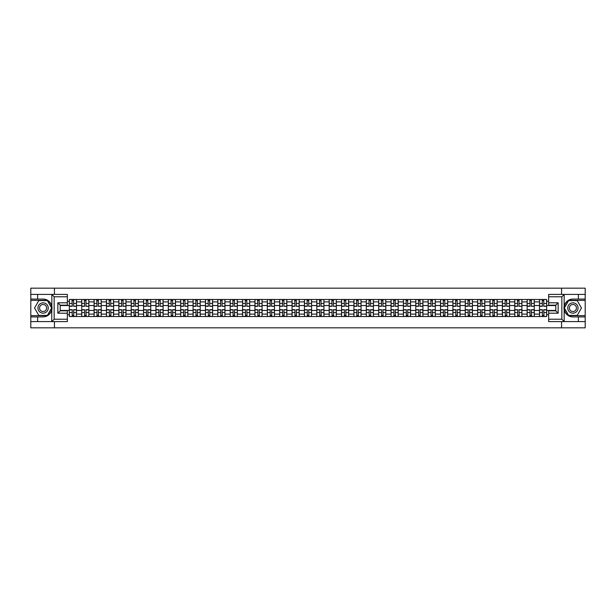 <?xml version="1.0" encoding="UTF-8"?>
<svg xmlns="http://www.w3.org/2000/svg" width="616" height="616" viewBox="0 0 616 616"><rect width="100%" height="100%" fill="white"/><g stroke="black" fill="none" stroke-linecap="round" stroke-linejoin="round"><path stroke-width="0.92" d="M67.36 296.773L54.154 296.773L51.706 294.394L67.36 294.394L67.36 305.182L60.222 305.182L60.222 310.818L67.36 310.818L67.36 321.606L51.706 321.606L51.844 306.275C50.62 301.817 47.702 299.422 43.097 299.076A8.924 8.924 0 0 1 51.844 309.725C50.62 314.183 47.702 316.578 43.097 316.924L30.8 316.924L30.8 327.827L585.2 327.827L585.2 300.346L568.491 300.346L564.071 308L568.491 315.654L585.2 315.654M572.903 299.076C568.298 299.422 565.38 301.817 564.156 306.275L564.156 309.725C565.38 314.183 568.298 316.578 572.903 316.924A8.924 8.924 0 0 1 563.987 308A8.924 8.924 0 0 1 572.903 299.076L585.2 299.076L585.2 288.173L30.8 288.173L30.8 315.654L47.509 315.654L51.929 308L47.509 300.346L30.8 300.346M81.72 316.524L81.72 301.894L76.484 301.894L76.484 316.524M76.484 301.894L76.484 299.476M81.72 301.894L81.72 299.476M88.858 299.476L88.858 316.524M94.094 316.524L94.094 299.476M101.232 299.476L101.232 316.524M106.468 316.524L106.468 299.476M113.606 299.476L113.606 316.524M118.834 316.524L118.834 299.476M125.98 299.476L125.98 316.524M131.208 316.524L131.208 299.476M138.346 299.476L138.346 316.524M143.582 316.524L143.582 299.476M150.72 299.476L150.72 316.524M155.956 316.524L155.956 299.476M163.094 299.476L163.094 316.524M168.33 316.524L168.33 299.476M175.468 299.476L175.468 316.524M180.704 316.524L180.704 299.476M187.841 299.476L187.841 316.524M193.078 316.524L193.078 299.476M200.215 299.476L200.215 316.524M205.451 316.524L205.451 299.476M212.589 299.476L212.589 316.524M217.818 316.524L217.818 299.476M224.956 299.476L224.956 316.524M230.191 316.524L230.191 299.476M237.329 299.476L237.329 316.524M242.565 316.524L242.565 299.476M249.703 299.476L249.703 316.524M254.939 316.524L254.939 299.476M262.077 299.476L262.077 316.524M267.313 316.524L267.313 299.476M274.451 299.476L274.451 316.524M279.687 316.524L279.687 299.476M286.825 299.476L286.825 316.524M292.061 316.524L292.061 299.476M299.199 299.476L299.199 316.524M304.427 316.524L304.427 299.476M311.573 299.476L311.573 316.524M316.801 316.524L316.801 299.476M323.939 299.476L323.939 316.524M329.175 316.524L329.175 299.476M336.313 299.476L336.313 316.524M341.549 316.524L341.549 299.476M348.687 299.476L348.687 316.524M353.923 316.524L353.923 299.476M361.061 299.476L361.061 316.524M366.297 316.524L366.297 299.476M373.435 299.476L373.435 316.524M378.671 316.524L378.671 299.476M385.809 299.476L385.809 316.524M391.045 316.524L391.045 299.476M398.182 299.476L398.182 316.524M403.411 316.524L403.411 299.476M410.549 299.476L410.549 316.524M415.785 316.524L415.785 299.476M422.923 299.476L422.923 316.524M428.158 316.524L428.158 299.476M435.296 299.476L435.296 316.524M440.532 316.524L440.532 299.476M447.67 299.476L447.67 316.524M452.906 316.524L452.906 299.476M460.044 299.476L460.044 316.524M465.28 316.524L465.28 299.476M472.418 299.476L472.418 316.524M477.654 316.524L477.654 299.476M484.792 299.476L484.792 316.524M490.02 316.524L490.02 299.476M497.166 299.476L497.166 316.524M502.394 316.524L502.394 299.476M509.532 299.476L509.532 316.524M514.768 316.524L514.768 299.476M521.906 299.476L521.906 316.524M527.142 316.524L527.142 299.476M534.28 299.476L534.28 316.524M539.516 316.524L539.516 299.476M539.516 310.456L534.28 310.456M527.142 310.456L521.906 310.456M514.768 310.456L509.532 310.456M502.394 310.456L497.166 310.456M490.02 310.456L484.792 310.456M477.654 310.456L472.418 310.456M465.28 310.456L460.044 310.456M452.906 310.456L447.67 310.456M440.532 310.456L435.296 310.456M428.158 310.456L422.923 310.456M415.785 310.456L410.549 310.456M403.411 310.456L398.182 310.456M391.045 310.456L385.809 310.456M378.671 310.456L373.435 310.456M366.297 310.456L361.061 310.456M353.923 310.456L348.687 310.456M341.549 310.456L336.313 310.456M329.175 310.456L323.939 310.456M316.801 310.456L311.573 310.456M304.427 310.456L299.199 310.456M292.061 310.456L286.825 310.456M279.687 310.456L274.451 310.456M267.313 310.456L262.077 310.456M254.939 310.456L249.703 310.456M242.565 310.456L237.329 310.456M230.191 310.456L224.956 310.456M217.818 310.456L212.589 310.456M205.451 310.456L200.215 310.456M193.078 310.456L187.841 310.456M180.704 310.456L175.468 310.456M168.33 310.456L163.094 310.456M155.956 310.456L150.72 310.456M143.582 310.456L138.346 310.456M131.208 310.456L125.98 310.456M118.834 310.456L113.606 310.456M106.468 310.456L101.232 310.456M94.094 310.456L88.858 310.456M81.72 310.456L76.484 310.456M539.516 305.544L534.28 305.544M527.142 305.544L521.906 305.544M514.768 305.544L509.532 305.544M502.394 305.544L497.166 305.544M490.02 305.544L484.792 305.544M477.654 305.544L472.418 305.544M465.28 305.544L460.044 305.544M452.906 305.544L447.67 305.544M440.532 305.544L435.296 305.544M428.158 305.544L422.923 305.544M415.785 305.544L410.549 305.544M403.411 305.544L398.182 305.544M391.045 305.544L385.809 305.544M378.671 305.544L373.435 305.544M366.297 305.544L361.061 305.544M353.923 305.544L348.687 305.544M341.549 305.544L336.313 305.544M329.175 305.544L323.939 305.544M316.801 305.544L311.573 305.544M304.427 305.544L299.199 305.544M292.061 305.544L286.825 305.544M279.687 305.544L274.451 305.544M267.313 305.544L262.077 305.544M254.939 305.544L249.703 305.544M242.565 305.544L237.329 305.544M230.191 305.544L224.956 305.544M217.818 305.544L212.589 305.544M205.451 305.544L200.215 305.544M193.078 305.544L187.841 305.544M180.704 305.544L175.468 305.544M168.33 305.544L163.094 305.544M155.956 305.544L150.72 305.544M143.582 305.544L138.346 305.544M131.208 305.544L125.98 305.544M118.834 305.544L113.606 305.544M106.468 305.544L101.232 305.544M94.094 305.544L88.858 305.544M81.72 305.544L76.484 305.544M60.222 310.456L69.346 310.456L69.346 305.544L60.222 305.544M67.36 301.34L69.346 301.34L69.346 305.544M555.778 305.544L546.654 305.544L546.654 299.476L69.346 299.476L69.346 301.34M546.654 301.34L548.64 301.34M548.64 314.661L546.654 314.661L546.654 310.456L555.778 310.456M69.346 310.456L69.346 316.524L546.654 316.524L546.654 314.661M69.346 314.661L67.36 314.661M561.561 327.827L561.561 321.606M561.561 294.394L561.561 288.173M54.439 327.827L54.439 321.606M54.439 294.394L54.439 288.173M546.654 305.544L546.654 310.456M73.589 315.338L72.241 315.338M72.241 300.662L73.589 300.662M85.963 315.338L84.615 315.338M84.615 300.662L85.963 300.662M98.337 315.338L96.989 315.338M96.989 300.662L98.337 300.662M110.711 315.338L109.363 315.338M109.363 300.662L110.711 300.662M123.084 315.338L121.729 315.338M121.729 300.662L123.084 300.662M135.451 315.338L134.103 315.338M134.103 300.662L135.451 300.662M147.825 315.338L146.477 315.338M146.477 300.662L147.825 300.662M160.199 315.338L158.851 315.338M158.851 300.662L160.199 300.662M172.572 315.338L171.225 315.338M171.225 300.662L172.572 300.662M184.946 315.338L183.599 315.338M183.599 300.662L184.946 300.662M197.32 315.338L195.973 315.338M195.973 300.662L197.32 300.662M209.694 315.338L208.347 315.338M208.347 300.662L209.694 300.662M222.06 315.338L220.713 315.338M220.713 300.662L222.06 300.662M234.434 315.338L233.087 315.338M233.087 300.662L234.434 300.662M246.808 315.338L245.461 315.338M245.461 300.662L246.808 300.662M259.182 315.338L257.835 315.338M257.835 300.662L259.182 300.662M271.556 315.338L270.208 315.338M270.208 300.662L271.556 300.662M283.93 315.338L282.582 315.338M282.582 300.662L283.93 300.662M296.304 315.338L294.956 315.338M294.956 300.662L296.304 300.662M308.678 315.338L307.322 315.338M307.322 300.662L308.678 300.662M321.044 315.338L319.696 315.338M319.696 300.662L321.044 300.662M333.418 315.338L332.07 315.338M332.07 300.662L333.418 300.662M345.792 315.338L344.444 315.338M344.444 300.662L345.792 300.662M358.166 315.338L356.818 315.338M356.818 300.662L358.166 300.662M370.539 315.338L369.192 315.338M369.192 300.662L370.539 300.662M382.913 315.338L381.566 315.338M381.566 300.662L382.913 300.662M395.287 315.338L393.94 315.338M393.94 300.662L395.287 300.662M407.653 315.338L406.306 315.338M406.306 300.662L407.653 300.662M420.027 315.338L418.68 315.338M418.68 300.662L420.027 300.662M432.401 315.338L431.054 315.338M431.054 300.662L432.401 300.662M444.775 315.338L443.428 315.338M443.428 300.662L444.775 300.662M457.149 315.338L455.802 315.338M455.802 300.662L457.149 300.662M469.523 315.338L468.175 315.338M468.175 300.662L469.523 300.662M481.897 315.338L480.549 315.338M480.549 300.662L481.897 300.662M494.271 315.338L492.916 315.338M492.916 300.662L494.271 300.662M506.637 315.338L505.289 315.338M505.289 300.662L506.637 300.662M519.011 315.338L517.663 315.338M517.663 300.662L519.011 300.662M531.385 315.338L530.037 315.338M530.037 300.662L531.385 300.662M543.759 315.338L542.411 315.338M542.411 300.662L543.759 300.662M73.589 306.129L76.446 306.298L73.589 306.298L73.589 299.553L76.446 299.553L74.859 299.553M76.446 306.129L76.446 299.553M72.241 300.585L73.589 300.585M70.971 299.553L69.385 299.553L69.385 306.298L72.241 306.298L72.003 299.553M69.385 299.553L73.828 299.553M72.241 309.702L72.241 316.447L69.385 316.447L69.385 309.702L72.241 309.702M73.589 315.415L72.241 315.415M72.003 316.447L76.446 316.447L76.446 309.702L73.589 309.702L73.828 316.447M85.963 306.129L88.819 306.298L85.963 306.298L85.963 299.553L88.819 299.553L87.233 299.553M88.819 306.129L88.819 299.553M84.615 300.585L85.963 300.585M83.345 299.553L81.759 299.553L81.759 306.298L84.615 306.298L84.377 299.553M81.759 299.553L86.202 299.553M98.337 306.129L101.193 306.298L98.337 306.298L98.337 299.553L101.193 299.553L99.607 299.553M101.193 306.129L101.193 299.553M96.989 300.585L98.337 300.585M95.719 299.553L94.133 299.553L94.133 306.298L96.989 306.298L96.751 299.553M94.133 299.553L98.575 299.553M37.622 316.924L37.622 321.606L30.8 321.606M51.706 321.606L37.622 321.606M30.8 316.924L30.8 315.654M51.706 294.394L37.622 294.394L37.622 299.076L30.8 299.076M37.622 294.394L30.8 294.394M43.097 299.076L37.622 299.076M60.222 305.182L57.842 302.803L67.36 302.803M67.36 313.197L57.842 313.197L60.222 310.818M51.844 321.537L54.154 319.227L67.36 319.227M564.295 294.394L561.846 296.773L548.64 296.773L548.64 294.394L585.2 294.394M578.378 299.076L578.378 294.394M548.64 319.227L561.846 319.227L564.295 321.606L548.64 321.606L548.64 310.818L555.778 310.818L555.778 305.182L548.64 305.182L548.64 296.773M585.2 299.076L585.2 300.346M564.295 321.606L578.378 321.606L578.378 316.924L585.2 316.924M578.378 321.606L585.2 321.606M572.903 316.924L578.378 316.924M555.778 310.818L558.158 313.197L548.64 313.197M548.64 302.803L558.158 302.803L555.778 305.182M37.938 308A5.159 5.159 0 0 0 43.097 313.159A5.159 5.159 0 0 0 48.248 308A5.159 5.159 0 0 0 43.097 302.841A5.159 5.159 0 0 0 37.938 308M39.563 308A3.527 3.527 0 0 0 43.097 311.527A3.527 3.527 0 0 0 46.623 308A3.527 3.527 0 0 0 43.097 304.473A3.527 3.527 0 0 0 39.563 308M47.378 300.585L51.659 308L47.378 315.415L38.816 315.415L34.527 308L38.816 300.585L47.378 300.585M567.752 308A5.159 5.159 0 0 0 572.903 313.159A5.159 5.159 0 0 0 578.062 308A5.159 5.159 0 0 0 572.903 302.841A5.159 5.159 0 0 0 567.752 308M569.377 308A3.527 3.527 0 0 0 572.903 311.527A3.527 3.527 0 0 0 576.437 308A3.527 3.527 0 0 0 572.903 304.473A3.527 3.527 0 0 0 569.377 308M577.184 300.585L581.473 308L577.184 315.415L568.622 315.415L564.341 308L568.622 300.585L577.184 300.585M84.615 309.702L84.615 316.447L81.759 316.447L81.759 309.702L84.615 309.702M85.963 315.415L84.615 315.415M84.377 316.447L88.819 316.447L88.819 309.702L85.963 309.702L86.202 316.447M96.989 309.702L96.989 316.447L94.133 316.447L94.133 309.702L96.989 309.702M98.337 315.415L96.989 315.415M96.751 316.447L101.193 316.447L101.193 309.702L98.337 309.702L98.575 316.447M110.711 306.129L113.56 306.298L110.711 306.298L110.711 299.553L113.56 299.553L111.973 299.553M113.56 306.129L113.56 299.553M109.363 300.585L110.711 300.585M108.093 299.553L106.506 299.553L106.506 306.298L109.363 306.298L109.124 299.553M106.506 299.553L110.949 299.553M123.084 306.129L125.934 306.298L123.084 306.298L123.084 299.553L125.934 299.553L124.347 299.553M125.934 306.129L125.934 299.553M121.729 300.585L123.084 300.585M120.466 299.553L118.88 299.553L118.88 306.298L121.729 306.298L121.498 299.553M118.88 299.553L123.316 299.553M135.451 306.129L138.307 306.298L135.451 306.298L135.451 299.553L138.307 299.553L136.721 299.553M138.307 306.129L138.307 299.553M134.103 300.585L135.451 300.585M132.84 299.553L131.246 299.553L131.246 306.298L134.103 306.298L133.864 299.553M131.246 299.553L135.689 299.553M109.363 309.702L109.363 316.447L106.506 316.447L106.506 309.702L109.363 309.702M110.711 315.415L109.363 315.415M109.124 316.447L113.56 316.447L113.56 309.702L110.711 309.702L110.949 316.447M121.729 309.702L121.729 316.447L118.88 316.447L118.88 309.702L121.729 309.702M123.084 315.415L121.729 315.415M121.498 316.447L125.934 316.447L125.934 309.702L123.084 309.702L123.316 316.447M134.103 309.702L134.103 316.447L131.246 316.447L131.246 309.702L134.103 309.702M135.451 315.415L134.103 315.415M133.864 316.447L138.307 316.447L138.307 309.702L135.451 309.702L135.689 316.447M147.825 306.129L150.681 306.298L147.825 306.298L147.825 299.553L150.681 299.553L149.095 299.553M150.681 306.129L150.681 299.553M146.477 300.585L147.825 300.585M145.207 299.553L143.62 299.553L143.62 306.298L146.477 306.298L146.238 299.553M143.62 299.553L148.063 299.553M146.477 309.702L146.477 316.447L143.62 316.447L143.62 309.702L146.477 309.702M147.825 315.415L146.477 315.415M146.238 316.447L150.681 316.447L150.681 309.702L147.825 309.702L148.063 316.447M160.199 306.129L163.055 306.298L160.199 306.298L160.199 299.553L163.055 299.553L161.469 299.553M163.055 306.129L163.055 299.553M158.851 300.585L160.199 300.585M157.581 299.553L155.994 299.553L155.994 306.298L158.851 306.298L158.612 299.553M155.994 299.553L160.437 299.553M158.851 309.702L158.851 316.447L155.994 316.447L155.994 309.702L158.851 309.702M160.199 315.415L158.851 315.415M158.612 316.447L163.055 316.447L163.055 309.702L160.199 309.702L160.437 316.447M172.572 306.129L175.429 306.298L172.572 306.298L172.572 299.553L175.429 299.553L173.843 299.553M175.429 306.129L175.429 299.553M171.225 300.585L172.572 300.585M169.954 299.553L168.368 299.553L168.368 306.298L171.225 306.298L170.986 299.553M168.368 299.553L172.811 299.553M171.225 309.702L171.225 316.447L168.368 316.447L168.368 309.702L171.225 309.702M172.572 315.415L171.225 315.415M170.986 316.447L175.429 316.447L175.429 309.702L172.572 309.702L172.811 316.447M184.946 306.129L187.803 306.298L184.946 306.298L184.946 299.553L187.803 299.553L186.217 299.553M187.803 306.129L187.803 299.553M183.599 300.585L184.946 300.585M182.328 299.553L180.742 299.553L180.742 306.298L183.599 306.298L183.36 299.553M180.742 299.553L185.185 299.553M183.599 309.702L183.599 316.447L180.742 316.447L180.742 309.702L183.599 309.702M184.946 315.415L183.599 315.415M183.36 316.447L187.803 316.447L187.803 309.702L184.946 309.702L185.185 316.447M197.32 306.129L200.177 306.298L197.32 306.298L197.32 299.553L200.177 299.553L198.591 299.553M200.177 306.129L200.177 299.553M195.973 300.585L197.32 300.585M194.702 299.553L193.116 299.553L193.116 306.298L195.973 306.298L195.734 299.553M193.116 299.553L197.559 299.553M195.973 309.702L195.973 316.447L193.116 316.447L193.116 309.702L195.973 309.702M197.32 315.415L195.973 315.415M195.734 316.447L200.177 316.447L200.177 309.702L197.32 309.702L197.559 316.447M209.694 306.129L212.543 306.298L209.694 306.298L209.694 299.553L212.543 299.553L210.957 299.553M212.543 306.129L212.543 299.553M208.347 300.585L209.694 300.585M207.076 299.553L205.49 299.553L205.49 306.298L208.347 306.298L208.108 299.553M205.49 299.553L209.933 299.553M208.347 309.702L208.347 316.447L205.49 316.447L205.49 309.702L208.347 309.702M209.694 315.415L208.347 315.415M208.108 316.447L212.543 316.447L212.543 309.702L209.694 309.702L209.933 316.447M222.06 306.129L224.917 306.298L222.06 306.298L222.06 299.553L224.917 299.553L223.331 299.553M224.917 306.129L224.917 299.553M220.713 300.585L222.06 300.585M219.45 299.553L217.864 299.553L217.864 306.298L220.713 306.298L220.474 299.553M217.864 299.553L222.299 299.553M220.713 309.702L220.713 316.447L217.864 316.447L217.864 309.702L220.713 309.702M222.06 315.415L220.713 315.415M220.474 316.447L224.917 316.447L224.917 309.702L222.06 309.702L222.299 316.447M234.434 306.129L237.291 306.298L234.434 306.298L234.434 299.553L237.291 299.553L235.705 299.553M237.291 306.129L237.291 299.553M233.087 300.585L234.434 300.585M231.816 299.553L230.23 299.553L230.23 306.298L233.087 306.298L232.848 299.553M230.23 299.553L234.673 299.553M233.087 309.702L233.087 316.447L230.23 316.447L230.23 309.702L233.087 309.702M234.434 315.415L233.087 315.415M232.848 316.447L237.291 316.447L237.291 309.702L234.434 309.702L234.673 316.447M246.808 306.129L249.665 306.298L246.808 306.298L246.808 299.553L249.665 299.553L248.079 299.553M249.665 306.129L249.665 299.553M245.461 300.585L246.808 300.585M244.19 299.553L242.604 299.553L242.604 306.298L245.461 306.298L245.222 299.553M242.604 299.553L247.047 299.553M245.461 309.702L245.461 316.447L242.604 316.447L242.604 309.702L245.461 309.702M246.808 315.415L245.461 315.415M245.222 316.447L249.665 316.447L249.665 309.702L246.808 309.702L247.047 316.447M259.182 306.129L262.039 306.298L259.182 306.298L259.182 299.553L262.039 299.553L260.452 299.553M262.039 306.129L262.039 299.553M257.835 300.585L259.182 300.585M256.564 299.553L254.978 299.553L254.978 306.298L257.835 306.298L257.596 299.553M254.978 299.553L259.421 299.553M257.835 309.702L257.835 316.447L254.978 316.447L254.978 309.702L257.835 309.702M259.182 315.415L257.835 315.415M257.596 316.447L262.039 316.447L262.039 309.702L259.182 309.702L259.421 316.447M271.556 306.129L274.413 306.298L271.556 306.298L271.556 299.553L274.413 299.553L272.826 299.553M274.413 306.129L274.413 299.553M270.208 300.585L271.556 300.585M268.938 299.553L267.352 299.553L267.352 306.298L270.208 306.298L269.97 299.553M267.352 299.553L271.795 299.553M270.208 309.702L270.208 316.447L267.352 316.447L267.352 309.702L270.208 309.702M271.556 315.415L270.208 315.415M269.97 316.447L274.413 316.447L274.413 309.702L271.556 309.702L271.795 316.447M283.93 306.129L286.786 306.298L283.93 306.298L283.93 299.553L286.786 299.553L285.2 299.553M286.786 306.129L286.786 299.553M282.582 300.585L283.93 300.585M281.312 299.553L279.726 299.553L279.726 306.298L282.582 306.298L282.344 299.553M279.726 299.553L284.168 299.553M282.582 309.702L282.582 316.447L279.726 316.447L279.726 309.702L282.582 309.702M283.93 315.415L282.582 315.415M282.344 316.447L286.786 316.447L286.786 309.702L283.93 309.702L284.168 316.447M296.304 306.129L299.16 306.298L296.304 306.298L296.304 299.553L299.16 299.553L297.567 299.553M299.16 306.129L299.16 299.553M294.956 300.585L296.304 300.585M293.686 299.553L292.1 299.553L292.1 306.298L294.956 306.298L294.718 299.553M292.1 299.553L296.542 299.553M294.956 309.702L294.956 316.447L292.1 316.447L292.1 309.702L294.956 309.702M296.304 315.415L294.956 315.415M294.718 316.447L299.16 316.447L299.16 309.702L296.304 309.702L296.542 316.447M308.678 306.129L311.527 306.298L308.678 306.298L308.678 299.553L311.527 299.553L309.94 299.553M311.527 306.129L311.527 299.553M307.322 300.585L308.678 300.585M306.06 299.553L304.473 299.553L304.473 306.298L307.322 306.298L307.091 299.553M304.473 299.553L308.909 299.553M307.322 309.702L307.322 316.447L304.473 316.447L304.473 309.702L307.322 309.702M308.678 315.415L307.322 315.415M307.091 316.447L311.527 316.447L311.527 309.702L308.678 309.702L308.909 316.447M321.044 306.129L323.9 306.298L321.044 306.298L321.044 299.553L323.9 299.553L322.314 299.553M323.9 306.129L323.9 299.553M319.696 300.585L321.044 300.585M318.434 299.553L316.84 299.553L316.84 306.298L319.696 306.298L319.458 299.553M316.84 299.553L321.283 299.553M319.696 309.702L319.696 316.447L316.84 316.447L316.84 309.702L319.696 309.702M321.044 315.415L319.696 315.415M319.458 316.447L323.9 316.447L323.9 309.702L321.044 309.702L321.283 316.447M333.418 306.129L336.274 306.298L333.418 306.298L333.418 299.553L336.274 299.553L334.688 299.553M336.274 306.129L336.274 299.553M332.07 300.585L333.418 300.585M330.8 299.553L329.214 299.553L329.214 306.298L332.07 306.298L331.832 299.553M329.214 299.553L333.656 299.553M332.07 309.702L332.07 316.447L329.214 316.447L329.214 309.702L332.07 309.702M333.418 315.415L332.07 315.415M331.832 316.447L336.274 316.447L336.274 309.702L333.418 309.702L333.656 316.447M345.792 306.129L348.648 306.298L345.792 306.298L345.792 299.553L348.648 299.553L347.062 299.553M348.648 306.129L348.648 299.553M344.444 300.585L345.792 300.585M343.174 299.553L341.587 299.553L341.587 306.298L344.444 306.298L344.205 299.553M341.587 299.553L346.03 299.553M344.444 309.702L344.444 316.447L341.587 316.447L341.587 309.702L344.444 309.702M345.792 315.415L344.444 315.415M344.205 316.447L348.648 316.447L348.648 309.702L345.792 309.702L346.03 316.447M358.166 306.129L361.022 306.298L358.166 306.298L358.166 299.553L361.022 299.553L359.436 299.553M361.022 306.129L361.022 299.553M356.818 300.585L358.166 300.585M355.548 299.553L353.961 299.553L353.961 306.298L356.818 306.298L356.579 299.553M353.961 299.553L358.404 299.553M356.818 309.702L356.818 316.447L353.961 316.447L353.961 309.702L356.818 309.702M358.166 315.415L356.818 315.415M356.579 316.447L361.022 316.447L361.022 309.702L358.166 309.702L358.404 316.447M370.539 306.129L373.396 306.298L370.539 306.298L370.539 299.553L373.396 299.553L371.81 299.553M373.396 306.129L373.396 299.553M369.192 300.585L370.539 300.585M367.921 299.553L366.335 299.553L366.335 306.298L369.192 306.298L368.953 299.553M366.335 299.553L370.778 299.553M369.192 309.702L369.192 316.447L366.335 316.447L366.335 309.702L369.192 309.702M370.539 315.415L369.192 315.415M368.953 316.447L373.396 316.447L373.396 309.702L370.539 309.702L370.778 316.447M382.913 306.129L385.77 306.298L382.913 306.298L382.913 299.553L385.77 299.553L384.184 299.553M385.77 306.129L385.77 299.553M381.566 300.585L382.913 300.585M380.295 299.553L378.709 299.553L378.709 306.298L381.566 306.298L381.327 299.553M378.709 299.553L383.152 299.553M381.566 309.702L381.566 316.447L378.709 316.447L378.709 309.702L381.566 309.702M382.913 315.415L381.566 315.415M381.327 316.447L385.77 316.447L385.77 309.702L382.913 309.702L383.152 316.447M395.287 306.129L398.136 306.298L395.287 306.298L395.287 299.553L398.136 299.553L396.55 299.553M398.136 306.129L398.136 299.553M393.94 300.585L395.287 300.585M392.669 299.553L391.083 299.553L391.083 306.298L393.94 306.298L393.701 299.553M391.083 299.553L395.526 299.553M393.94 309.702L393.94 316.447L391.083 316.447L391.083 309.702L393.94 309.702M395.287 315.415L393.94 315.415M393.701 316.447L398.136 316.447L398.136 309.702L395.287 309.702L395.526 316.447M407.653 306.129L410.51 306.298L407.653 306.298L407.653 299.553L410.51 299.553L408.924 299.553M410.51 306.129L410.51 299.553M406.306 300.585L407.653 300.585M405.043 299.553L403.457 299.553L403.457 306.298L406.306 306.298L406.067 299.553M403.457 299.553L407.892 299.553M406.306 309.702L406.306 316.447L403.457 316.447L403.457 309.702L406.306 309.702M407.653 315.415L406.306 315.415M406.067 316.447L410.51 316.447L410.51 309.702L407.653 309.702L407.892 316.447M420.027 306.129L422.884 306.298L420.027 306.298L420.027 299.553L422.884 299.553L421.298 299.553M422.884 306.129L422.884 299.553M418.68 300.585L420.027 300.585M417.409 299.553L415.823 299.553L415.823 306.298L418.68 306.298L418.441 299.553M415.823 299.553L420.266 299.553M418.68 309.702L418.68 316.447L415.823 316.447L415.823 309.702L418.68 309.702M420.027 315.415L418.68 315.415M418.441 316.447L422.884 316.447L422.884 309.702L420.027 309.702L420.266 316.447M432.401 306.129L435.258 306.298L432.401 306.298L432.401 299.553L435.258 299.553L433.672 299.553M435.258 306.129L435.258 299.553M431.054 300.585L432.401 300.585M429.783 299.553L428.197 299.553L428.197 306.298L431.054 306.298L430.815 299.553M428.197 299.553L432.64 299.553M431.054 309.702L431.054 316.447L428.197 316.447L428.197 309.702L431.054 309.702M432.401 315.415L431.054 315.415M430.815 316.447L435.258 316.447L435.258 309.702L432.401 309.702L432.64 316.447M444.775 306.129L447.632 306.298L444.775 306.298L444.775 299.553L447.632 299.553L446.046 299.553M447.632 306.129L447.632 299.553M443.428 300.585L444.775 300.585M442.157 299.553L440.571 299.553L440.571 306.298L443.428 306.298L443.189 299.553M440.571 299.553L445.014 299.553M443.428 309.702L443.428 316.447L440.571 316.447L440.571 309.702L443.428 309.702M444.775 315.415L443.428 315.415M443.189 316.447L447.632 316.447L447.632 309.702L444.775 309.702L445.014 316.447M457.149 306.129L460.006 306.298L457.149 306.298L457.149 299.553L460.006 299.553L458.42 299.553M460.006 306.129L460.006 299.553M455.802 300.585L457.149 300.585M454.531 299.553L452.945 299.553L452.945 306.298L455.802 306.298L455.563 299.553M452.945 299.553L457.388 299.553M455.802 309.702L455.802 316.447L452.945 316.447L452.945 309.702L455.802 309.702M457.149 315.415L455.802 315.415M455.563 316.447L460.006 316.447L460.006 309.702L457.149 309.702L457.388 316.447M469.523 306.129L472.38 306.298L469.523 306.298L469.523 299.553L472.38 299.553L470.793 299.553M472.38 306.129L472.38 299.553M468.175 300.585L469.523 300.585M466.905 299.553L465.319 299.553L465.319 306.298L468.175 306.298L467.937 299.553M465.319 299.553L469.762 299.553M468.175 309.702L468.175 316.447L465.319 316.447L465.319 309.702L468.175 309.702M469.523 315.415L468.175 315.415M467.937 316.447L472.38 316.447L472.38 309.702L469.523 309.702L469.762 316.447M481.897 306.129L484.753 306.298L481.897 306.298L481.897 299.553L484.753 299.553L483.16 299.553M484.753 306.129L484.753 299.553M480.549 300.585L481.897 300.585M479.279 299.553L477.693 299.553L477.693 306.298L480.549 306.298L480.311 299.553M477.693 299.553L482.135 299.553M480.549 309.702L480.549 316.447L477.693 316.447L477.693 309.702L480.549 309.702M481.897 315.415L480.549 315.415M480.311 316.447L484.753 316.447L484.753 309.702L481.897 309.702L482.135 316.447M494.271 306.129L497.12 306.298L494.271 306.298L494.271 299.553L497.12 299.553L495.534 299.553M497.12 306.129L497.12 299.553M492.916 300.585L494.271 300.585M491.653 299.553L490.067 299.553L490.067 306.298L492.916 306.298L492.685 299.553M490.067 299.553L494.502 299.553M492.916 309.702L492.916 316.447L490.067 316.447L490.067 309.702L492.916 309.702M494.271 315.415L492.916 315.415M492.685 316.447L497.12 316.447L497.12 309.702L494.271 309.702L494.502 316.447M506.637 306.129L509.494 306.298L506.637 306.298L506.637 299.553L509.494 299.553L507.907 299.553M509.494 306.129L509.494 299.553M505.289 300.585L506.637 300.585M504.027 299.553L502.44 299.553L502.44 306.298L505.289 306.298L505.051 299.553M502.44 299.553L506.876 299.553M505.289 309.702L505.289 316.447L502.44 316.447L502.44 309.702L505.289 309.702M506.637 315.415L505.289 315.415M505.051 316.447L509.494 316.447L509.494 309.702L506.637 309.702L506.876 316.447M519.011 306.129L521.868 306.298L519.011 306.298L519.011 299.553L521.868 299.553L520.281 299.553M521.868 306.129L521.868 299.553M517.663 300.585L519.011 300.585M516.393 299.553L514.807 299.553L514.807 306.298L517.663 306.298L517.425 299.553M514.807 299.553L519.25 299.553M517.663 309.702L517.663 316.447L514.807 316.447L514.807 309.702L517.663 309.702M519.011 315.415L517.663 315.415M517.425 316.447L521.868 316.447L521.868 309.702L519.011 309.702L519.25 316.447M531.385 306.129L534.241 306.298L531.385 306.298L531.385 299.553L534.241 299.553L532.655 299.553M534.241 306.129L534.241 299.553M530.037 300.585L531.385 300.585M528.767 299.553L527.18 299.553L527.18 306.298L530.037 306.298L529.798 299.553M527.18 299.553L531.623 299.553M530.037 309.702L530.037 316.447L527.18 316.447L527.18 309.702L530.037 309.702M531.385 315.415L530.037 315.415M529.798 316.447L534.241 316.447L534.241 309.702L531.385 309.702L531.623 316.447M543.759 306.129L546.615 306.298L543.759 306.298L543.759 299.553L546.615 299.553L545.029 299.553M546.615 306.129L546.615 299.553M542.411 300.585L543.759 300.585M541.141 299.553L539.554 299.553L539.554 306.298L542.411 306.298L542.172 299.553M539.554 299.553L543.997 299.553M542.411 309.702L542.411 316.447L539.554 316.447L539.554 309.702L542.411 309.702M543.759 315.415L542.411 315.415M542.172 316.447L546.615 316.447L546.615 309.702L543.759 309.702L543.997 316.447M527.142 301.894L521.906 301.894M514.768 301.894L509.532 301.894M502.394 301.894L497.166 301.894M490.02 301.894L484.792 301.894M477.654 301.894L472.418 301.894M465.28 301.894L460.044 301.894M452.906 301.894L447.67 301.894M440.532 301.894L435.296 301.894M428.158 301.894L422.923 301.894M415.785 301.894L410.549 301.894M403.411 301.894L398.182 301.894M391.045 301.894L385.809 301.894M378.671 301.894L373.435 301.894M366.297 301.894L361.061 301.894M353.923 301.894L348.687 301.894M341.549 301.894L336.313 301.894M329.175 301.894L323.939 301.894M316.801 301.894L311.573 301.894M304.427 301.894L299.199 301.894M292.061 301.894L286.825 301.894M279.687 301.894L274.451 301.894M267.313 301.894L262.077 301.894M254.939 301.894L249.703 301.894M242.565 301.894L237.329 301.894M230.191 301.894L224.956 301.894M217.818 301.894L212.589 301.894M205.451 301.894L200.215 301.894M193.078 301.894L187.841 301.894M180.704 301.894L175.468 301.894M168.33 301.894L163.094 301.894M155.956 301.894L150.72 301.894M143.582 301.894L138.346 301.894M131.208 301.894L125.98 301.894M118.834 301.894L113.606 301.894M106.468 301.894L101.232 301.894M94.094 301.894L88.858 301.894M539.516 301.894L534.28 301.894M527.142 314.106L521.906 314.106M514.768 314.106L509.532 314.106M502.394 314.106L497.166 314.106M490.02 314.106L484.792 314.106M477.654 314.106L472.418 314.106M465.28 314.106L460.044 314.106M452.906 314.106L447.67 314.106M440.532 314.106L435.296 314.106M428.158 314.106L422.923 314.106M415.785 314.106L410.549 314.106M403.411 314.106L398.182 314.106M391.045 314.106L385.809 314.106M378.671 314.106L373.435 314.106M366.297 314.106L361.061 314.106M353.923 314.106L348.687 314.106M341.549 314.106L336.313 314.106M329.175 314.106L323.939 314.106M316.801 314.106L311.573 314.106M304.427 314.106L299.199 314.106M292.061 314.106L286.825 314.106M279.687 314.106L274.451 314.106M267.313 314.106L262.077 314.106M254.939 314.106L249.703 314.106M242.565 314.106L237.329 314.106M230.191 314.106L224.956 314.106M217.818 314.106L212.589 314.106M205.451 314.106L200.215 314.106M193.078 314.106L187.841 314.106M180.704 314.106L175.468 314.106M168.33 314.106L163.094 314.106M155.956 314.106L150.72 314.106M143.582 314.106L138.346 314.106M131.208 314.106L125.98 314.106M118.834 314.106L113.606 314.106M106.468 314.106L101.232 314.106M94.094 314.106L88.858 314.106M81.72 314.106L76.484 314.106M539.516 314.106L534.28 314.106M73.589 303.449L76.446 303.449M69.385 306.129L72.241 306.129M69.385 303.449L72.241 303.449M72.241 309.871L69.385 309.871M72.241 312.551L69.385 312.551M76.446 309.871L73.589 309.871M76.446 312.551L73.589 312.551M85.963 303.449L88.819 303.449M81.759 306.129L84.615 306.129M81.759 303.449L84.615 303.449M98.337 303.449L101.193 303.449M94.133 306.129L96.989 306.129M94.133 303.449L96.989 303.449M51.844 306.275L51.844 294.463M54.154 296.773L54.154 319.227M57.842 313.197L57.842 302.803M564.156 294.463L564.156 306.275M564.156 309.725L564.156 321.537M561.846 319.227L561.846 296.773M558.158 302.803L558.158 313.197M84.615 309.871L81.759 309.871M84.615 312.551L81.759 312.551M88.819 309.871L85.963 309.871M88.819 312.551L85.963 312.551M96.989 309.871L94.133 309.871M96.989 312.551L94.133 312.551M101.193 309.871L98.337 309.871M101.193 312.551L98.337 312.551M110.711 303.449L113.56 303.449M106.506 306.129L109.363 306.129M106.506 303.449L109.363 303.449M123.084 303.449L125.934 303.449M118.88 306.129L121.729 306.129M118.88 303.449L121.729 303.449M135.451 303.449L138.307 303.449M131.246 306.129L134.103 306.129M131.246 303.449L134.103 303.449M109.363 309.871L106.506 309.871M109.363 312.551L106.506 312.551M113.56 309.871L110.711 309.871M113.56 312.551L110.711 312.551M121.729 309.871L118.88 309.871M121.729 312.551L118.88 312.551M125.934 309.871L123.084 309.871M125.934 312.551L123.084 312.551M134.103 309.871L131.246 309.871M134.103 312.551L131.246 312.551M138.307 309.871L135.451 309.871M138.307 312.551L135.451 312.551M147.825 303.449L150.681 303.449M143.62 306.129L146.477 306.129M143.62 303.449L146.477 303.449M146.477 309.871L143.62 309.871M146.477 312.551L143.62 312.551M150.681 309.871L147.825 309.871M150.681 312.551L147.825 312.551M160.199 303.449L163.055 303.449M155.994 306.129L158.851 306.129M155.994 303.449L158.851 303.449M158.851 309.871L155.994 309.871M158.851 312.551L155.994 312.551M163.055 309.871L160.199 309.871M163.055 312.551L160.199 312.551M172.572 303.449L175.429 303.449M168.368 306.129L171.225 306.129M168.368 303.449L171.225 303.449M171.225 309.871L168.368 309.871M171.225 312.551L168.368 312.551M175.429 309.871L172.572 309.871M175.429 312.551L172.572 312.551M184.946 303.449L187.803 303.449M180.742 306.129L183.599 306.129M180.742 303.449L183.599 303.449M183.599 309.871L180.742 309.871M183.599 312.551L180.742 312.551M187.803 309.871L184.946 309.871M187.803 312.551L184.946 312.551M197.32 303.449L200.177 303.449M193.116 306.129L195.973 306.129M193.116 303.449L195.973 303.449M195.973 309.871L193.116 309.871M195.973 312.551L193.116 312.551M200.177 309.871L197.32 309.871M200.177 312.551L197.32 312.551M209.694 303.449L212.543 303.449M205.49 306.129L208.347 306.129M205.49 303.449L208.347 303.449M208.347 309.871L205.49 309.871M208.347 312.551L205.49 312.551M212.543 309.871L209.694 309.871M212.543 312.551L209.694 312.551M222.06 303.449L224.917 303.449M217.864 306.129L220.713 306.129M217.864 303.449L220.713 303.449M220.713 309.871L217.864 309.871M220.713 312.551L217.864 312.551M224.917 309.871L222.06 309.871M224.917 312.551L222.06 312.551M234.434 303.449L237.291 303.449M230.23 306.129L233.087 306.129M230.23 303.449L233.087 303.449M233.087 309.871L230.23 309.871M233.087 312.551L230.23 312.551M237.291 309.871L234.434 309.871M237.291 312.551L234.434 312.551M246.808 303.449L249.665 303.449M242.604 306.129L245.461 306.129M242.604 303.449L245.461 303.449M245.461 309.871L242.604 309.871M245.461 312.551L242.604 312.551M249.665 309.871L246.808 309.871M249.665 312.551L246.808 312.551M259.182 303.449L262.039 303.449M254.978 306.129L257.835 306.129M254.978 303.449L257.835 303.449M257.835 309.871L254.978 309.871M257.835 312.551L254.978 312.551M262.039 309.871L259.182 309.871M262.039 312.551L259.182 312.551M271.556 303.449L274.413 303.449M267.352 306.129L270.208 306.129M267.352 303.449L270.208 303.449M270.208 309.871L267.352 309.871M270.208 312.551L267.352 312.551M274.413 309.871L271.556 309.871M274.413 312.551L271.556 312.551M283.93 303.449L286.786 303.449M279.726 306.129L282.582 306.129M279.726 303.449L282.582 303.449M282.582 309.871L279.726 309.871M282.582 312.551L279.726 312.551M286.786 309.871L283.93 309.871M286.786 312.551L283.93 312.551M296.304 303.449L299.16 303.449M292.1 306.129L294.956 306.129M292.1 303.449L294.956 303.449M294.956 309.871L292.1 309.871M294.956 312.551L292.1 312.551M299.16 309.871L296.304 309.871M299.16 312.551L296.304 312.551M308.678 303.449L311.527 303.449M304.473 306.129L307.322 306.129M304.473 303.449L307.322 303.449M307.322 309.871L304.473 309.871M307.322 312.551L304.473 312.551M311.527 309.871L308.678 309.871M311.527 312.551L308.678 312.551M321.044 303.449L323.9 303.449M316.84 306.129L319.696 306.129M316.84 303.449L319.696 303.449M319.696 309.871L316.84 309.871M319.696 312.551L316.84 312.551M323.9 309.871L321.044 309.871M323.9 312.551L321.044 312.551M333.418 303.449L336.274 303.449M329.214 306.129L332.07 306.129M329.214 303.449L332.07 303.449M332.07 309.871L329.214 309.871M332.07 312.551L329.214 312.551M336.274 309.871L333.418 309.871M336.274 312.551L333.418 312.551M345.792 303.449L348.648 303.449M341.587 306.129L344.444 306.129M341.587 303.449L344.444 303.449M344.444 309.871L341.587 309.871M344.444 312.551L341.587 312.551M348.648 309.871L345.792 309.871M348.648 312.551L345.792 312.551M358.166 303.449L361.022 303.449M353.961 306.129L356.818 306.129M353.961 303.449L356.818 303.449M356.818 309.871L353.961 309.871M356.818 312.551L353.961 312.551M361.022 309.871L358.166 309.871M361.022 312.551L358.166 312.551M370.539 303.449L373.396 303.449M366.335 306.129L369.192 306.129M366.335 303.449L369.192 303.449M369.192 309.871L366.335 309.871M369.192 312.551L366.335 312.551M373.396 309.871L370.539 309.871M373.396 312.551L370.539 312.551M382.913 303.449L385.77 303.449M378.709 306.129L381.566 306.129M378.709 303.449L381.566 303.449M381.566 309.871L378.709 309.871M381.566 312.551L378.709 312.551M385.77 309.871L382.913 309.871M385.77 312.551L382.913 312.551M395.287 303.449L398.136 303.449M391.083 306.129L393.94 306.129M391.083 303.449L393.94 303.449M393.94 309.871L391.083 309.871M393.94 312.551L391.083 312.551M398.136 309.871L395.287 309.871M398.136 312.551L395.287 312.551M407.653 303.449L410.51 303.449M403.457 306.129L406.306 306.129M403.457 303.449L406.306 303.449M406.306 309.871L403.457 309.871M406.306 312.551L403.457 312.551M410.51 309.871L407.653 309.871M410.51 312.551L407.653 312.551M420.027 303.449L422.884 303.449M415.823 306.129L418.68 306.129M415.823 303.449L418.68 303.449M418.68 309.871L415.823 309.871M418.68 312.551L415.823 312.551M422.884 309.871L420.027 309.871M422.884 312.551L420.027 312.551M432.401 303.449L435.258 303.449M428.197 306.129L431.054 306.129M428.197 303.449L431.054 303.449M431.054 309.871L428.197 309.871M431.054 312.551L428.197 312.551M435.258 309.871L432.401 309.871M435.258 312.551L432.401 312.551M444.775 303.449L447.632 303.449M440.571 306.129L443.428 306.129M440.571 303.449L443.428 303.449M443.428 309.871L440.571 309.871M443.428 312.551L440.571 312.551M447.632 309.871L444.775 309.871M447.632 312.551L444.775 312.551M457.149 303.449L460.006 303.449M452.945 306.129L455.802 306.129M452.945 303.449L455.802 303.449M455.802 309.871L452.945 309.871M455.802 312.551L452.945 312.551M460.006 309.871L457.149 309.871M460.006 312.551L457.149 312.551M469.523 303.449L472.38 303.449M465.319 306.129L468.175 306.129M465.319 303.449L468.175 303.449M468.175 309.871L465.319 309.871M468.175 312.551L465.319 312.551M472.38 309.871L469.523 309.871M472.38 312.551L469.523 312.551M481.897 303.449L484.753 303.449M477.693 306.129L480.549 306.129M477.693 303.449L480.549 303.449M480.549 309.871L477.693 309.871M480.549 312.551L477.693 312.551M484.753 309.871L481.897 309.871M484.753 312.551L481.897 312.551M494.271 303.449L497.12 303.449M490.067 306.129L492.916 306.129M490.067 303.449L492.916 303.449M492.916 309.871L490.067 309.871M492.916 312.551L490.067 312.551M497.12 309.871L494.271 309.871M497.12 312.551L494.271 312.551M506.637 303.449L509.494 303.449M502.44 306.129L505.289 306.129M502.44 303.449L505.289 303.449M505.289 309.871L502.44 309.871M505.289 312.551L502.44 312.551M509.494 309.871L506.637 309.871M509.494 312.551L506.637 312.551M519.011 303.449L521.868 303.449M514.807 306.129L517.663 306.129M514.807 303.449L517.663 303.449M517.663 309.871L514.807 309.871M517.663 312.551L514.807 312.551M521.868 309.871L519.011 309.871M521.868 312.551L519.011 312.551M531.385 303.449L534.241 303.449M527.18 306.129L530.037 306.129M527.18 303.449L530.037 303.449M530.037 309.871L527.18 309.871M530.037 312.551L527.18 312.551M534.241 309.871L531.385 309.871M534.241 312.551L531.385 312.551M543.759 303.449L546.615 303.449M539.554 306.129L542.411 306.129M539.554 303.449L542.411 303.449M542.411 309.871L539.554 309.871M542.411 312.551L539.554 312.551M546.615 309.871L543.759 309.871M546.615 312.551L543.759 312.551"/></g></svg>
